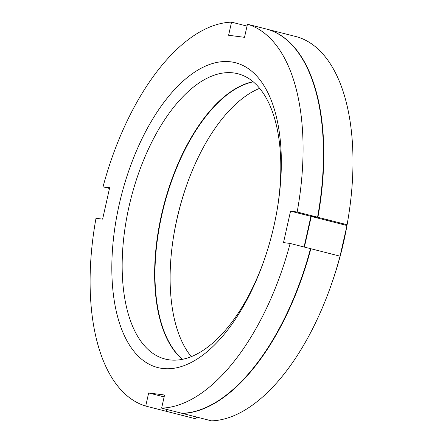 <?xml version="1.0" encoding="UTF-8"?>
<svg xmlns="http://www.w3.org/2000/svg" width="443" height="443" viewBox="0 0 443 443"><rect width="100%" height="100%" fill="white"/><g stroke="black" fill="none" stroke-linecap="round" stroke-linejoin="round"><path stroke-width="0.66" d="M247.022 26.093L231.539 22.15L228.61 35.263L244.514 37.328L247.443 24.21L267.827 29.404A197.622 97.676 104.3 0 1 317.559 217.203L310.925 216.339L290.542 211.145L283.509 242.592L290.143 243.451L310.526 248.645A197.622 97.676 104.3 0 1 182.012 413.325L161.629 408.13A197.622 97.676 -75.7 0 0 290.143 243.451M231.539 22.15A197.622 97.676 -75.7 0 0 103.025 186.83L109.659 187.688L102.626 219.135L95.998 218.277A197.622 97.676 -75.7 0 0 145.725 406.07L166.108 411.265L166.529 409.382M304.07 247L310.925 216.339M182.35 359.345A147.209 72.757 104.3 0 1 163.45 206.698A147.209 72.757 104.3 0 1 253.091 81.711M264.31 259.709A147.209 72.757 104.3 0 1 169.42 359.86A147.209 72.757 104.3 0 1 165.139 359.04A147.209 72.757 104.3 0 1 129.926 202.7A147.209 72.757 104.3 0 1 233.555 72.923A147.209 72.757 104.3 0 1 237.836 73.737A147.209 72.757 104.3 0 1 277.379 208.415M162.321 368.438A157.293 77.741 104.3 0 1 119.062 205.087A157.293 77.741 104.3 0 1 230.847 61.843A157.293 77.741 104.3 0 1 277.523 207.534A157.293 77.741 104.3 0 1 264.017 260.556A157.293 77.741 104.3 0 1 162.321 368.438M161.629 408.13L164.558 395.018L148.654 392.958L145.725 406.07M290.542 211.145L297.17 212.009A197.622 97.676 -75.7 0 0 247.443 24.21M103.025 186.83L109.482 188.474M297.17 212.009L317.559 217.203M164.137 396.9L148.654 392.958M346.974 225.526L340.052 256.17A197.622 97.676 104.3 0 1 331.214 284.915L332.145 282.257A181.492 89.702 -75.7 0 0 347.733 221.079L348.192 218.299A197.622 97.676 104.3 0 1 347.085 224.723L346.974 225.526L311.263 216.428L317.897 217.286L347.085 224.723M186.614 185.29A157.293 77.741 -75.7 0 0 173.545 236.584M331.214 284.915A197.622 97.676 104.3 0 1 211.538 420.85L182.35 413.413A197.622 97.676 104.3 0 0 310.87 248.733L310.515 248.689M268.165 29.509L297.353 36.93A197.622 97.676 104.3 0 1 348.192 218.299M304.413 247.089L311.263 216.428M166.873 409.47L166.452 411.353A197.622 97.676 104.3 0 1 166.114 411.248M268.17 29.493A197.622 97.676 104.3 0 1 317.897 217.286M182.544 359.306A147.209 72.757 104.3 0 1 163.788 206.787A147.209 72.757 104.3 0 1 253.241 81.833M259.642 88.351A147.209 72.757 -75.7 0 0 186.331 186.104A147.209 72.757 -75.7 0 0 173.684 235.731A147.209 72.757 -75.7 0 0 191.282 356.648M166.452 411.353L195.634 418.79L196.991 417.145M310.87 248.733L340.052 256.17"/></g></svg>
